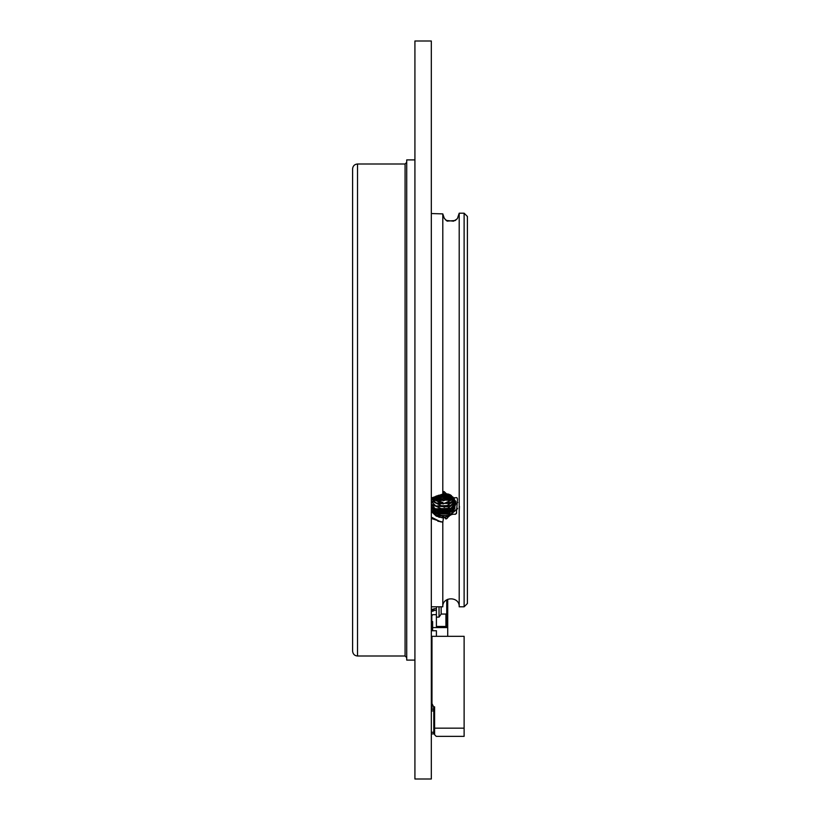 <?xml version="1.0" encoding="UTF-8"?>
<svg xmlns="http://www.w3.org/2000/svg" width="820" height="820" viewBox="0 0 820 820"><rect width="100%" height="100%" fill="white"/><g stroke="black" fill="none" stroke-linecap="round" stroke-linejoin="round"><path stroke-width="1.23" d="M414.92 159.9L414.92 660.1L406.72 660.1L406.72 159.9L414.92 159.9M406.72 162.36L405.08 164L405.08 656L406.72 657.64M357.52 164L357.52 656C354.558 655.733 352.918 654.093 352.6 651.08L352.6 168.92C352.887 165.927 354.527 164.287 357.52 164L405.08 164M431.32 615.646L432.632 614.672L431.812 616.045L431.812 630.744M436.404 614.672L432.632 614.672M433.944 610.408L433.944 608.758A0.82 0.605 0 0 1 433.124 609.362L433.124 611.013A0.82 0.605 0 0 0 433.944 610.408L436.404 610.408M433.124 611.013L431.32 611.617M433.124 609.362L431.32 609.977M433.944 608.758L436.404 608.758M433.708 609.178L432.632 609.178M445.096 626.47L436.404 626.47L447.72 626.47L447.72 627.566L432.632 627.566L432.632 621.55L431.812 621.55M436.404 626.47L436.404 617.122L439.028 617.122L441.16 614.067L445.916 614.067L445.916 626.47M432.632 630.744L432.632 627.566M431.812 642.224L431.812 649.143M439.028 606.8L439.028 617.122M436.404 606.8L436.404 617.122M441.16 606.8L441.16 614.067M446.736 599.799L446.736 613.524L445.916 614.067M447.72 626.47L447.72 599.287M447.72 636.32L447.72 627.566M446.736 626.47L446.736 613.524M432.14 609.362L432.14 611.013M431.976 650.68A0.82 0.605 180 0 0 431.617 651.162L431.617 649.512A0.82 0.605 180 0 1 431.976 649.03M431.976 656.553L431.32 656.061L431.617 651.162M431.32 654.422L431.617 649.512M431.32 41L431.32 779L414.92 779L414.92 41L431.32 41M467.4 572.79L467.4 573.518M467.4 594.859L467.4 599.01M467.4 216.48L467.4 603.52L464.12 606.8L464.12 213.2L467.4 216.48M459.2 213.231L459.2 606.8L464.12 606.8M459.2 213.2L457.56 218.14M446.049 220.436L453.501 221.164L456.842 219.165M439.171 495.485L442.8 495.188A13.12 11.367 180 0 1 443.466 495.208L443.138 494.419M443.466 495.208L444.348 494.429M444.993 518.014L446.51 515.657L436.24 515.032L431.32 510.973M443.415 518.066L442.8 517.922A13.12 11.367 180 0 0 443.466 517.902L442.8 522.299L442.8 606.8C442.287 596.222 459.702 596.222 459.2 606.8M443.466 517.902L444.327 517.082L431.32 510.675L434.467 512.561L451.133 512.018L453.04 510.839M457.457 218.427L455.264 220.529L447.136 221.113L444.327 218.407L442.8 213.887L442.8 494.081L443.087 494.819L444.009 491.498L446.51 493.865L453.501 497.842L456.842 497.637L457.457 498.908L456.432 513.515L455.264 514.324C452.015 513.822 449.309 515.175 447.136 518.383L445.957 518.988L444.327 517.082M442.8 522.299L431.32 518.435M442.8 494.081L431.32 498.017M442.8 213.887L431.32 213.548M459.436 506.401L459.2 511.454L459.2 505.315M459.61 213.2L464.12 213.2M443.087 494.819L431.32 499.349M431.32 517.123L440.852 521.961M442.851 522.022L437.859 521.202M442.8 517.922L436.24 516.118L431.32 511.495M431.32 499.974L432.673 498.14M443.261 493.537L446.51 493.865M457.488 508.82L451.133 514.202L434.467 513.658L431.33 511.516M454.68 508.687L451.133 510.921L434.467 510.378L431.32 508.226M452.783 496.93L451.133 497.801L434.18 497.104M450.354 494.87L438.044 495.434M455.91 503.685L446.131 513.587L431.32 507.395L434.467 509.281L451.133 508.738L457.703 502.404M455.684 502.045L445.229 510.44L431.32 504.115L434.467 506.001L451.133 505.458L453.04 504.279M455.141 500.405L444.378 507.242L431.32 500.835M454.218 498.765L443.036 503.982L432.15 498.765M452.886 497.053L443.64 500.712L433.882 497.289M435.727 496.284L450.99 495.29L436.722 495.864M446.428 493.845L443.169 494.152M453.501 497.842L455.92 504.105L449.36 513.392L436.24 512.838L431.32 508.215M455.766 502.455L449.36 510.112L436.24 509.558L431.32 504.935M455.305 500.815L449.36 506.832L436.24 506.278L431.32 501.655M454.485 499.175L449.36 503.552L436.24 502.998L431.843 499.175M453.245 497.504L449.36 500.272L436.24 499.718L433.36 497.637M451.553 495.721L449.36 496.992L435.861 496.223M448.478 494.07L441.467 494.839M456.658 512.838L455.264 514.324M447.136 518.383L445.557 518.63M457.55 508.328L451.133 513.791L434.467 513.248L431.32 511.096M455.059 507.949L451.133 510.511L434.467 509.968L431.32 507.816M452.537 496.664L451.133 497.391L434.549 496.889M449.913 494.634L438.823 495.229M432.581 498.97L432.089 499.503M438.854 517.225L443.907 517.44M444.512 517.379L449.237 516.18M438.854 504.105L451.133 502.178L453.04 500.999M438.854 500.825L451.133 498.898L453.286 497.545M438.854 497.545L451.307 495.526M443.118 494.532L447.279 493.865M431.32 510.153L434.672 513.361M452.158 511.649L454.721 508.246M432.222 508.021L434.661 510.071M452.158 508.369L454.721 504.966M434.661 500.231L442.8 502.342M452.158 498.529L452.783 497.904M434.661 496.951L442.81 499.062M438.464 495.321L448.919 494.214M453.501 510.993L455.92 503.275M432.56 509.199L436.24 511.752L449.36 511.198L455.879 501.707M436.373 516.19L450.446 515.237M431.32 510.245L434.467 512.151L451.133 511.608L454.065 509.64M431.32 506.965L434.467 508.871L451.133 508.328L454.065 506.36M432.734 498.099L434.467 499.031L451.133 498.488L453.081 497.289M443.179 494.122L446.008 493.763M436.404 636.32L436.404 630.744L431.32 630.744M431.32 642.224L431.976 642.224M436.24 736.36L434.6 734.72L434.6 728.16L464.12 728.16L464.12 736.36L436.24 736.36M434.6 728.16L434.6 706.84L433.616 706.84L431.976 703.56L431.976 636.32L464.12 636.32L464.12 728.16M431.32 733.9L433.78 733.9L433.78 709.3L434.6 709.3M431.32 709.3L433.78 709.3M434.6 733.9L433.78 733.9M434.6 706.84L433.616 706.84L433.616 709.3M431.976 709.3L431.976 703.56M431.32 710.94L433.78 710.94M431.32 732.26L433.78 732.26M357.52 656L405.08 656M431.32 606.8L442.8 606.8"/></g></svg>
